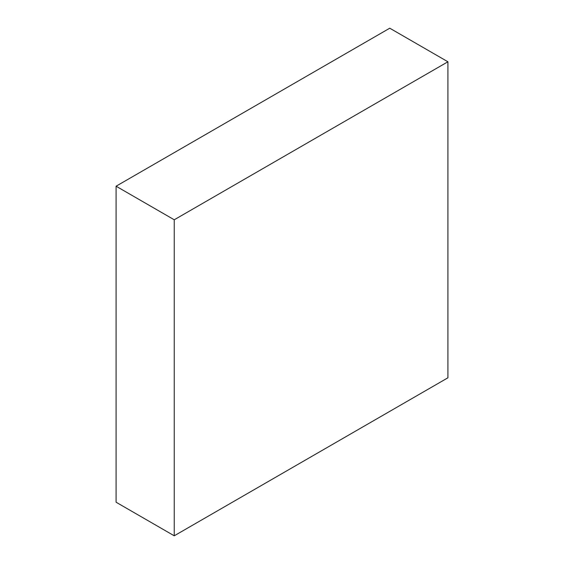 <?xml version="1.0" encoding="UTF-8"?>
<svg xmlns="http://www.w3.org/2000/svg" width="564" height="564" viewBox="0 0 564 564"><rect width="100%" height="100%" fill="white"/><g stroke="black" fill="none" stroke-linecap="round" stroke-linejoin="round"><path stroke-width="0.85" d="M447.915 61.779L389.759 28.2L116.085 186.205L116.085 502.221L174.241 535.8L447.915 377.795L447.915 61.779L174.241 219.784L174.241 535.8M116.085 186.205L174.241 219.784"/></g></svg>
